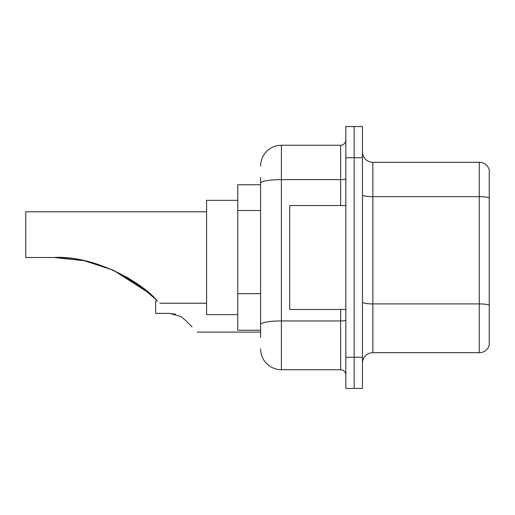 <?xml version="1.0" encoding="UTF-8"?>
<svg xmlns="http://www.w3.org/2000/svg" width="515" height="515" viewBox="0 0 515 515"><rect width="100%" height="100%" fill="white"/><g stroke="black" fill="none" stroke-linecap="round" stroke-linejoin="round"><path stroke-width="0.77" d="M260.616 203.245L260.616 183.224L260.616 184.756L237.756 184.756L237.756 330.244L260.616 330.244M260.616 337.518L260.616 177.482M345.835 357.268L345.835 388.445L354.146 388.445L354.146 357.268L354.146 388.445L362.463 388.445L362.463 357.268L354.146 357.268L354.146 157.732L354.146 357.268L345.835 357.268L345.835 157.732L354.146 157.732L354.146 126.555L354.146 157.732L362.463 157.732L362.463 357.268M362.463 157.732L362.463 126.555L345.835 126.555L345.835 157.732M260.616 166.049A20.787 20.787 0 0 1 281.402 145.262L281.402 369.738L340.64 369.738L340.64 309.464M281.402 145.262L340.64 145.262A5.195 5.195 0 0 0 345.835 140.067M260.616 328.171L260.616 300.927M345.835 374.933A5.195 5.195 0 0 0 340.64 369.738M281.402 369.738A20.787 20.787 0 0 1 260.616 348.951M362.463 363.088A10.39 10.39 0 0 1 372.854 352.691L479.272 352.691L479.272 162.309L372.854 162.309A10.39 10.39 0 0 1 362.463 151.912A10.39 10.39 0 0 0 372.854 162.309L372.854 352.691M489.25 169.789A10.39 10.39 0 0 0 479.272 162.309A10.39 10.39 0 0 1 489.25 169.789L489.25 345.211A10.39 10.39 0 0 1 479.272 352.691M489.25 198.101L489.25 311.124M149.305 293.215L113.467 270.291L139.121 285.13L113.467 270.291L149.305 293.215L113.403 270.259M83.887 260.642L58.343 257.571L83.887 260.642M84.357 260.738L113.113 270.13L84.357 260.738M126.156 276.755L138.625 284.776L126.156 276.755M138.728 284.847L156.702 300.116C160.828 304.243 160.828 304.243 156.702 300.116L138.728 284.847M112.901 270.034L137.614 284.055L112.901 270.034L137.614 284.055L112.901 270.034L137.82 284.203L150.052 293.872M143.543 288.464L126.066 276.703L143.543 288.464L126.066 276.703L143.543 288.464L113.339 270.227M206.579 211.774L25.75 211.774L25.75 257.5L53.818 257.5L83.919 260.648L53.818 257.5C93.151 255.137 139.765 280.784 156.702 300.116M237.756 200.341L206.579 200.341L206.579 314.659L237.756 314.659M57.32 257.539L84.312 260.732M345.835 205.536L289.713 205.536L289.713 309.464L345.835 309.464M157.526 300.94L155.652 300.94L155.652 313.41L169.911 313.41L180.855 316.532L184.608 319.5L192.031 326.922M180.855 316.532L184.608 319.5M175.596 314.202L169.911 313.41M260.616 210.519L237.756 210.519M260.616 293.653L237.756 293.653M345.835 320.047A5.195 0.901 0 0 1 340.64 320.948L281.402 320.948A20.787 3.611 180 0 0 260.616 324.559M260.616 183.224A20.787 3.611 180 0 1 281.402 179.613L340.64 179.613L340.64 145.262M340.64 205.536L340.64 179.613A5.195 0.901 0 0 0 345.835 178.711M489.25 197.953A10.39 1.802 180 0 0 479.272 196.659L372.854 196.659A10.39 1.802 -0 0 1 362.463 194.85M489.25 305.208A10.39 1.802 180 0 0 479.272 303.908L372.854 303.908A10.39 1.802 0 0 1 362.463 302.099M159.811 303.226L206.579 303.226M197.226 332.117L260.616 332.117"/></g></svg>
